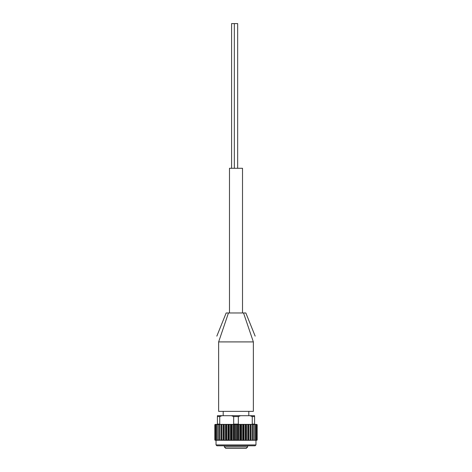<?xml version="1.0" encoding="UTF-8"?>
<svg xmlns="http://www.w3.org/2000/svg" width="472" height="472" viewBox="0 0 472 472"><rect width="100%" height="100%" fill="white"/><g stroke="black" fill="none" stroke-linecap="round" stroke-linejoin="round"><path stroke-width="0.71" d="M236 341.911L218.636 341.911L218.636 411.36L253.364 411.36L253.364 341.911L236 341.911M218.636 341.911C216.595 334.164 216.595 334.164 218.636 341.911L228.466 312.971L226.165 312.971L216.831 336.135M253.364 341.911C255.405 334.164 255.405 334.164 253.364 341.911L243.534 312.971L228.466 312.971M255.169 336.135L245.835 312.971L243.534 312.971M254.591 424.381L254.591 415.702L250.06 415.702L252.26 416.569L254.591 416.569M252.26 416.569L252.26 424.092L252.868 424.381M223.197 411.36L223.197 415.702L231.463 415.702L233.669 416.569L233.669 424.092L234.277 424.381M234.395 424.57L234.395 440.111L234.566 424.818L234.035 424.381L236.797 424.381L237.434 424.818L237.965 424.381L236.797 424.381L238.33 424.092L238.33 416.569L240.537 415.702L248.803 415.702L248.803 411.36M219.132 424.381L219.74 424.092L219.74 416.569L221.94 415.702L250.06 415.702M221.94 415.702L217.409 415.702L217.409 424.381M236.183 424.381L236.183 440.299L234.613 439.863L234.613 424.818L235.203 424.381M216.636 424.57L221.633 424.381L221.799 424.818L222.513 424.381L221.633 424.381L223.775 424.381L224.035 424.818L224.749 424.381L223.775 424.381L226.129 424.381L226.483 424.818L227.179 424.381L226.129 424.381L228.654 424.381L229.091 424.818L229.764 424.381L228.654 424.381L231.304 424.381L231.817 424.818L232.454 424.381L231.304 424.381L233.492 424.381L233.492 440.299L235.203 440.299M233.492 440.299L232.454 440.299L233.127 440.299L233.127 424.381L232.454 424.381M230.843 424.381L230.843 440.299L232.454 440.299L231.817 439.863L231.817 424.818M231.77 424.818L231.77 439.863L231.304 440.299L229.764 440.299L229.091 439.863L229.091 424.818M228.283 424.381L228.283 440.299L229.764 440.299M228.283 440.299L226.483 439.863L226.483 424.818M225.852 424.381L225.852 440.299L227.179 440.299M227.179 424.381L227.941 424.381L227.941 440.299L224.749 440.299L225.533 440.299L225.533 424.381L224.749 424.381M223.598 424.381L223.598 440.299L224.749 440.299L224.035 439.863L224.035 424.818M223.999 424.818L223.775 440.299L221.799 439.863L221.799 424.818M221.633 440.299L222.513 440.299L221.557 440.299L221.799 439.863M221.557 424.381L221.557 440.299L219.799 439.863L219.799 424.818L220.501 424.381L219.71 424.57L219.71 440.111L220.501 440.299M219.734 440.299L218.082 439.863L218.082 424.818L218.76 424.381M218.111 424.381L218.023 440.111L218.76 440.299M218.241 440.299L216.666 439.863L216.666 424.818L217.026 424.381M216.666 424.818L216.636 440.111L217.309 440.299M218.058 440.246L216.182 440.299L215.586 439.863L215.586 424.818L216.141 424.381M216.884 424.381L215.804 424.381L215.568 424.818L215.568 439.863L216.182 440.299M215.674 440.299L214.884 440.111L216.04 440.299L216.034 444.925L255.966 444.925L255.098 445.798L216.902 445.798L216.034 444.925M256.325 440.299L257.116 440.111M255.966 444.925L255.966 440.299L256.609 440.299M253.942 440.246L255.859 440.299M256.414 424.818L255.818 424.381L256.414 424.818L256.414 439.863L255.818 440.299L256.414 440.111M237.723 424.381L239.546 424.381L240.183 424.818L240.696 424.381L239.546 424.381L242.236 424.381L242.909 424.818L243.345 424.381L242.236 424.381L244.82 424.381L245.517 424.818L245.871 424.381L244.82 424.381L247.251 424.381L247.965 424.818L248.225 424.381L247.251 424.381L249.487 424.381L250.201 424.818L250.367 424.381L249.487 424.381L251.499 424.381L252.201 424.818L252.266 424.381L251.499 424.381L252.467 424.381L252.467 440.299L255.364 440.111M250.703 424.381L250.703 440.299L253.977 440.111M250.703 440.299L250.237 439.863L250.237 424.818M248.697 424.381L248.697 440.299L250.367 440.299M248.697 440.299L248.225 440.299L248.225 424.381M246.467 424.381L246.467 440.299L248.225 440.299L248.001 424.818M247.965 424.818L247.965 439.863L247.251 440.299L245.871 440.299L245.558 439.863L245.558 424.818M244.059 424.381L244.059 440.299L245.871 440.299M245.871 424.381L246.148 440.299L243.345 440.299L242.956 439.863L242.956 424.818M241.511 424.381L241.511 440.299L243.345 440.299M241.511 440.299L240.23 439.863L240.23 424.818M238.873 424.381L238.873 440.299L240.696 440.299M240.696 424.381L241.157 424.381L241.157 440.299L237.965 440.299L237.434 439.863L237.434 424.818M236.797 440.299L237.965 440.299L236.183 440.299L237.434 439.863M234.395 440.111L235.817 440.299L235.817 424.381M250.201 424.818L250.201 439.863L249.487 440.299L250.443 440.299L250.367 424.381M252.201 424.818L252.201 439.863L251.499 440.299L252.29 440.111L252.29 424.582L252.29 440.099M219.799 439.863L219.71 424.582L219.71 440.099M226.442 424.818L226.442 439.863L226.129 440.299M229.044 424.818L229.044 439.863L228.654 440.299M240.183 424.818L240.183 439.863L239.546 440.299M242.909 424.818L242.909 439.863L242.236 440.299M245.517 424.818L245.517 439.863L244.82 440.299M253.918 424.818L253.889 424.381L253.24 424.381L253.918 424.818L253.918 439.863L253.24 440.299M255.334 424.818L254.691 424.381L255.334 424.818L255.334 439.863L254.691 440.299M214.884 424.57L214.843 439.863L215.391 440.299M221.763 424.818L221.763 439.863M237.387 424.818L237.387 439.863M252.29 424.57L252.201 439.863M253.977 424.57L253.918 439.863M255.364 424.57L255.334 439.863M256.414 424.57L256.414 439.863M257.157 424.818L257.157 439.863L257.151 424.818L256.833 424.381L257.157 424.818L257.039 440.111M215.674 424.381L214.848 424.818L214.843 439.863M255.96 424.381L257.039 424.57M221.297 440.299L221.297 424.381L220.501 424.381M223.303 440.299L223.303 424.381L222.513 424.381M230.489 440.299L230.489 424.381L229.764 424.381M234.035 424.381L233.492 424.381M238.507 440.299L238.507 424.381L237.965 424.381M243.717 440.299L243.717 424.381L243.345 424.381M253.24 424.381L252.467 424.381M254.691 424.381L253.942 424.381M254.957 424.381L255.818 424.381M216.04 424.381L215.391 424.381M241.062 448.4L238.171 448.4M233.829 448.4L230.938 448.4M224.353 445.798L224.353 446.954L225.799 448.4L246.201 448.4L247.647 446.954L247.647 445.798M229.486 312.971L229.486 168.286L242.514 168.286L242.514 312.971M237.664 168.286L237.664 23.6L231.587 23.6L231.587 168.286M252.26 424.092L254.591 424.092M233.669 424.092L238.33 424.092M217.409 424.092L219.74 424.092M217.409 416.569L219.74 416.569M233.669 416.569L238.33 416.569M224.353 446.954L247.647 446.954M256.284 424.57L256.284 440.111M255.364 424.717L255.364 439.963M255.187 424.57L255.187 440.111M253.977 424.629L253.977 440.051M253.759 424.57L253.759 440.111M252.024 424.57L252.024 440.111M250.319 424.57L250.319 440.111M250.018 424.57L250.018 440.111M248.107 424.57L248.107 440.111M247.776 424.57L247.776 440.111M245.682 424.57L245.682 440.111M245.328 424.57L245.328 440.111M243.098 424.57L243.098 440.111M242.72 424.57L242.72 440.111M240.39 424.57L240.39 440.111M240 424.57L240 440.111M237.605 424.57L237.605 440.111M237.209 424.57L237.209 440.111M234.79 424.57L234.79 440.111M232 424.57L232 440.111M231.61 424.57L231.61 440.111M229.28 424.57L229.28 440.111M228.902 424.57L228.902 440.111M226.672 424.57L226.672 440.111M226.318 424.57L226.318 440.111M224.224 424.57L224.224 440.111M223.893 424.57L223.893 440.111M221.982 424.57L221.982 440.111M221.681 424.57L221.681 440.111M219.976 424.57L219.976 440.111M219.533 424.381L219.533 440.299M218.241 424.57L218.241 440.111M218.023 424.629L218.023 440.051M216.813 424.57L216.813 440.111M216.636 424.717L216.636 439.963M215.716 424.57L215.716 440.111M214.961 424.57L214.961 440.111M214.837 424.723L214.837 439.957L214.837 424.723M257.163 424.723L257.163 439.957M256.438 424.682L256.438 439.998M255.376 424.647L255.376 440.034M253.983 424.611L253.983 440.069M218.017 424.611L218.017 440.069M216.624 424.647L216.624 440.034M215.562 424.682L215.562 439.998M234.336 23.6L234.336 168.286"/></g></svg>
